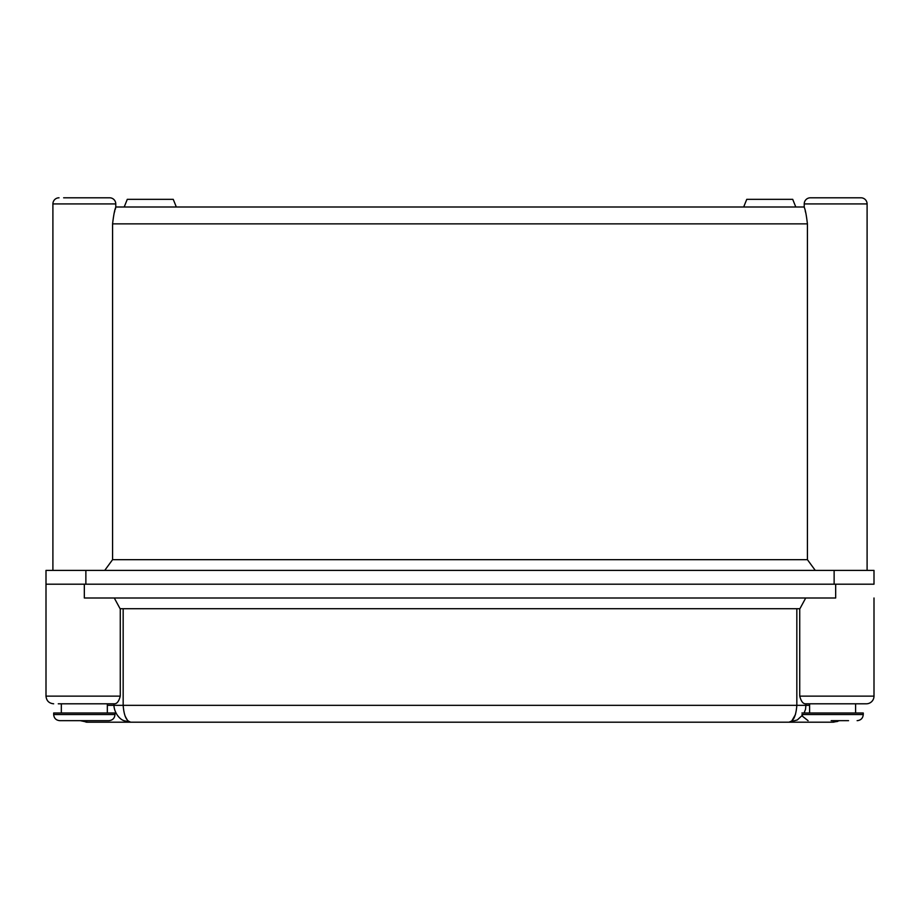 <?xml version="1.0" encoding="UTF-8"?>
<svg xmlns="http://www.w3.org/2000/svg" width="920" height="920" viewBox="0 0 920 920"><rect width="100%" height="100%" fill="white"/><g stroke="black" fill="none" stroke-linecap="round" stroke-linejoin="round"><path stroke-width="1.38" d="M124.2 207L127.293 199.329L173.236 199.329L176.329 207M743.67 207L746.764 199.329L792.706 199.329L795.8 207M63.629 197.8L109.629 197.8A6.129 6.129 0 0 1 115.77 203.929L115.77 207.276C114.701 209.495 113.631 215.015 112.573 223.87L112.573 559.67L104.73 570.4M105.029 197.8L109.629 197.8A6.129 6.129 0 0 1 115.77 203.929L52.9 203.929A6.129 6.129 0 0 1 59.029 197.8A6.129 6.129 0 0 0 52.9 203.929L52.9 570.4M867.1 203.929L804.23 203.929A6.129 6.129 0 0 1 810.37 197.8L860.97 197.8A6.129 6.129 0 0 1 867.1 203.929L867.1 570.4M810.37 197.8L814.97 197.8M856.37 197.8L860.97 197.8M115.77 203.929L115.77 207L804.23 207L804.23 203.929L804.23 207.276C805.31 209.507 806.369 215.027 807.426 223.87L112.573 223.87M815.269 570.4L807.426 559.67L807.426 223.87M834.13 570.4L874 570.4L874 584.2L46 584.2L46 570.4L85.87 570.4L85.87 584.2L834.13 584.2L834.13 570.4L85.87 570.4M807.426 559.67L112.573 559.67M805.828 213.083L805.241 211.036M115.632 208.07L115.287 209.323M114.781 210.979L114.172 213.072M866.329 703.8A7.67 7.67 0 0 0 874 696.13A7.67 7.67 0 0 1 866.329 703.8L805.77 703.8C803.114 703.972 801.101 701.408 799.733 696.13L799.733 608.73M799.733 696.13L874 696.13L874 598M114.287 598L120.094 608.73L799.905 608.73L805.713 598M837.66 721.418L832.6 722.2L130.996 722.2L789.004 722.2L797.318 719.946L803.183 714.529M113.965 703.8L113.965 705.329L809.6 705.329M120.267 608.73L120.267 696.13C118.91 701.396 116.897 703.949 114.229 703.8L58.27 703.8M835.67 584.2L835.67 598L84.329 598L84.329 584.2M120.267 696.13L46 696.13L46 584.2M123.165 608.73L123.165 705.329C123.97 715.909 126.58 721.521 130.996 722.2L87.4 722.2L80.373 720.67M795.466 714.529L791.775 720.969L789.004 722.2C793.419 721.521 796.03 715.909 796.835 705.329L796.835 608.73M125.131 716.174L127.236 719.911M128.237 720.969L130.525 722.165M835.785 720.67L832.6 722.2L839.626 720.67M107.329 705.329L113.965 705.329C114.103 712.356 119.554 719.589 124.349 720.785L130.996 722.2M84.215 720.67L87.4 722.2L85.997 722.143M848.55 720.67L831.162 720.67M115 714.529L115 713L53.67 713L53.67 714.529C54.027 718.255 56.074 720.303 59.8 720.67L108.87 720.67C112.596 720.303 114.632 718.255 115 714.529L53.67 714.529C54.027 718.255 56.074 720.303 59.8 720.67L82.892 720.67M801.929 713L863.27 713L863.27 714.529C862.902 718.255 860.856 720.303 857.13 720.67C860.856 720.303 862.902 718.255 863.27 714.529L801.929 714.529M806.035 703.8L805.529 709.32L804.103 713M832.6 722.2L834.003 722.143M46 696.13C46.448 700.787 49.013 703.34 53.67 703.8C49.013 703.34 46.448 700.787 46 696.13M855.6 713L855.6 703.8L855.6 713M107.329 713L107.329 703.8M61.329 713L61.329 703.8L61.329 713M809.6 713L809.6 703.8M802.102 715.967L808.07 720.67"/></g></svg>
